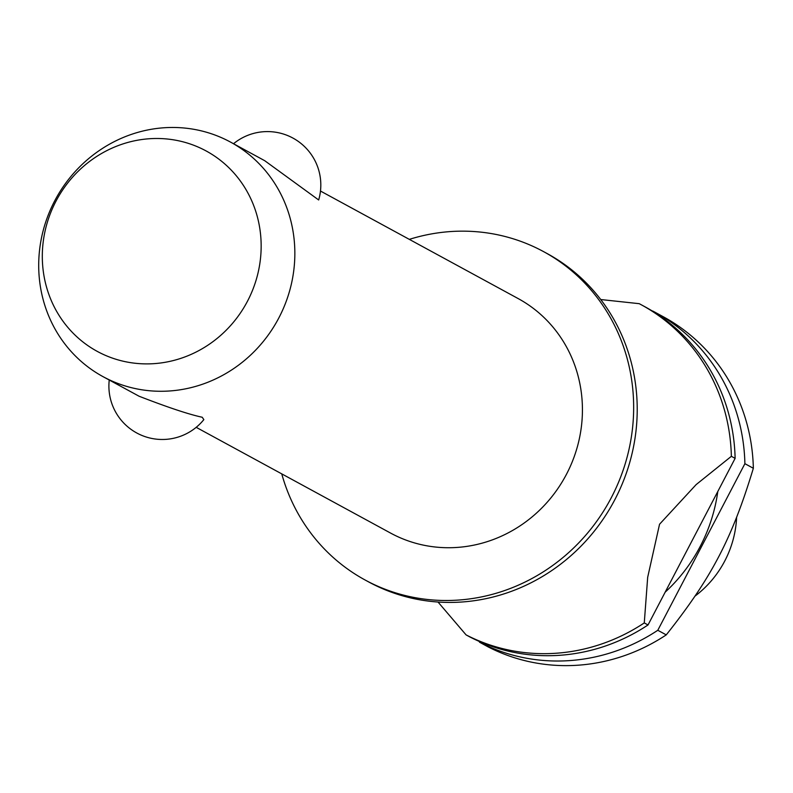 <?xml version="1.0" encoding="UTF-8"?>
<svg xmlns="http://www.w3.org/2000/svg" width="793" height="793" viewBox="0 0 793 793"><rect width="100%" height="100%" fill="white"/><g stroke="black" fill="none" stroke-linecap="round" stroke-linejoin="round"><path stroke-width="1.19" d="M281.753 473.877A186.87 177.008 -61.5 0 0 365.058 579.97L368.616 581.913A186.87 177.008 -61.5 0 0 371.342 583.361A186.87 177.008 -61.5 0 0 614.178 500.908A186.87 177.008 -61.5 0 0 547.22 253.601L543.661 251.668A186.87 177.008 -61.5 0 0 540.935 250.221A186.87 177.008 -61.5 0 0 409.327 239.367M196.198 427.328L390.572 533.074A133.482 126.434 -61.5 0 0 392.515 534.105A133.482 126.434 -61.5 0 0 565.974 475.215A133.482 126.434 -61.5 0 0 518.146 298.564L320.471 191.034M233.529 143.731A53.389 53.389 0 0 1 318.667 199.975L264.723 160.701L230.565 142.116A133.482 126.434 118.5 0 1 278.393 318.766A133.482 126.434 118.5 0 1 104.934 377.656A133.482 126.434 118.5 0 1 102.981 376.625A133.482 126.434 118.5 0 1 55.163 199.975A133.482 126.434 118.5 0 1 228.612 141.085A133.482 126.434 118.5 0 1 230.565 142.116M102.981 376.625L139.082 396.232C167.888 407.404 188.932 414.402 202.215 417.247L203.841 419.616A53.389 53.389 0 0 1 109.246 380.025M365.058 579.97A186.87 177.008 -61.5 0 0 367.783 581.428A186.87 177.008 -61.5 0 0 610.62 498.975A186.87 177.008 -61.5 0 0 543.661 251.668M665.158 592.183A160.176 151.721 -61.5 0 0 717.794 491.501M479.051 641.329L479.596 642.241A186.87 177.008 -61.5 0 0 657.793 630.276L744.895 463.677L753.35 468.276A186.87 177.008 -61.5 0 0 663.394 316.803L654.939 312.204A186.87 177.008 -61.5 0 0 652.748 311.034L652.401 311.064M753.35 468.276C732.018 538.645 711.658 577.611 666.259 634.876L657.793 630.276M479.596 642.241L488.062 646.85A186.87 177.008 -61.5 0 0 666.259 634.876M695.114 596.039A100.106 94.823 -61.5 0 0 736.618 517.403M204.574 150.125A114.043 108.026 -61.5 0 0 55.906 201.323A114.043 108.026 -61.5 0 0 98.897 352.261A114.043 108.026 -61.5 0 0 247.565 301.053A114.043 108.026 -61.5 0 0 204.574 150.125M438.014 602.026L466.076 634.886L469.823 636.928A186.87 177.008 -61.5 0 0 648.02 624.963L644.273 622.921L647.683 577.294L659.548 524.242L696.125 484.622L731.364 456.322L735.121 458.364A186.87 177.008 -61.5 0 0 645.165 306.891L641.408 304.849A186.87 177.008 118.5 0 1 731.364 456.322M641.408 304.849A186.87 177.008 118.5 0 0 639.227 303.679L600.747 299.536M644.273 622.921A186.87 177.008 118.5 0 1 466.076 634.886M744.895 463.677A186.87 177.008 -61.5 0 0 654.939 312.204M735.121 458.364L648.02 624.963"/></g></svg>
